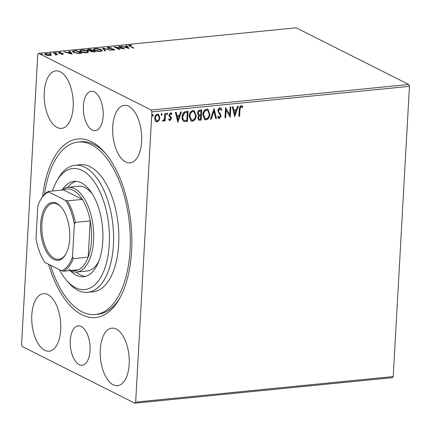 <?xml version="1.0" encoding="UTF-8"?>
<svg xmlns="http://www.w3.org/2000/svg" width="431" height="431" viewBox="0 0 431 431"><rect width="100%" height="100%" fill="white"/><g stroke="black" fill="none" stroke-linecap="round" stroke-linejoin="round"><path stroke-width="0.65" d="M94.341 91.943A19.767 9.8 -95.7 0 0 91.324 91.329A19.767 9.8 -95.7 0 0 83.334 108.973A19.767 9.8 -95.7 0 0 92.207 130.054A19.767 9.8 -95.7 0 0 95.224 130.674A19.767 9.8 -95.7 0 0 103.208 113.03A19.767 9.8 -95.7 0 0 94.341 91.943M81.227 326.477A19.767 9.8 -95.7 0 0 78.21 325.863A19.767 9.8 -95.7 0 0 70.226 343.502A19.767 9.8 -95.7 0 0 79.094 364.588A19.767 9.8 -95.7 0 0 82.111 365.208A19.767 9.8 -95.7 0 0 90.095 347.564A19.767 9.8 -95.7 0 0 81.227 326.477M42.61 196.547A89.718 44.485 84.3 0 1 91.55 141.783A89.718 44.485 84.3 0 1 104.722 152.461A89.718 44.485 84.3 0 1 119.258 299.06A89.718 44.485 84.3 0 1 81.879 314.749A89.718 44.485 84.3 0 1 48.52 264.214M105.735 153.651A86.674 42.976 -95.7 0 0 94.017 144.455A86.674 42.976 -95.7 0 0 80.796 141.756L78.167 142.014A86.674 42.976 84.3 0 1 121.838 187.911A86.674 42.976 84.3 0 1 125.006 280.344A86.674 42.976 84.3 0 1 95.267 314.522A86.674 42.976 84.3 0 1 50.481 265.2M128.734 106.247A28.893 14.325 -95.7 0 0 124.327 105.347A28.893 14.325 -95.7 0 0 112.653 131.132A28.893 14.325 -95.7 0 0 125.62 161.948A28.893 14.325 -95.7 0 0 130.027 162.848A28.893 14.325 -95.7 0 0 141.702 137.063A28.893 14.325 -95.7 0 0 128.734 106.247M47.814 294.588A28.893 14.325 -95.7 0 0 43.407 293.683A28.893 14.325 -95.7 0 0 31.732 319.473A28.893 14.325 -95.7 0 0 44.7 350.29A28.893 14.325 -95.7 0 0 49.107 351.19A28.893 14.325 -95.7 0 0 60.776 325.405A28.893 14.325 -95.7 0 0 47.814 294.588M116.278 329.052A28.893 14.325 -95.7 0 0 111.871 328.153A28.893 14.325 -95.7 0 0 100.197 353.937A28.893 14.325 -95.7 0 0 113.164 384.754A28.893 14.325 -95.7 0 0 117.571 385.653A28.893 14.325 -95.7 0 0 129.241 359.869A28.893 14.325 -95.7 0 0 116.278 329.052M60.27 71.778A28.893 14.325 -95.7 0 0 55.863 70.878A28.893 14.325 -95.7 0 0 44.188 96.663A28.893 14.325 -95.7 0 0 57.156 127.479A28.893 14.325 -95.7 0 0 61.563 128.379A28.893 14.325 -95.7 0 0 73.238 102.594A28.893 14.325 -95.7 0 0 60.27 71.778M21.55 344.66L37.777 54.43L38.618 53.347L151.206 110.024L408.771 84.487L409.45 86.34L393.223 376.57L392.382 377.653L134.811 403.19L22.229 346.513L21.55 344.66M159.05 120.432L157.067 121.86L156.108 121.693L155.235 120.815L154.697 118.218C154.794 116.09 155.731 114.721 157.504 114.102L158.484 114.263L159.885 117.701L159.05 120.432L158.743 120.276L156.765 121.709L157.067 121.86M165.52 113.434L165.1 120.933L164.389 121.003L164.453 119.899L163.155 121.256L162.627 121.052L163.01 120.222L163.322 120.324L164.416 118.611L164.809 113.504L165.52 113.434M164.453 119.899L164.146 119.748L162.848 121.106L163.155 121.256L162.627 121.052M163.01 120.222L163.322 120.324M170.789 113.73L170.277 113.563L169.345 114.856L169.475 115.556L170.983 117.194L171.145 118.326L169.69 120.427L169.997 120.578L168.688 119.646L169.141 118.961L170.003 119.662L170.741 118.584L170.611 117.922L169.108 116.257L168.941 115.12L170.557 112.803L171.953 113.676L171.511 114.414L170.584 113.719L169.652 115.012L169.782 115.707L171.29 117.345L171.452 118.477L169.997 120.578L169.496 120.481M169.555 119.506L170.003 119.662M170.638 113.633L170.277 113.563M183.725 121.359L183.908 121.45C182.48 120.443 181.877 118.881 182.103 116.763C182.162 113.816 183.428 112.033 185.906 111.413L188.045 111.203L187.469 121.461L183.8 121.397M198.497 115.46L197.549 113.159C197.657 111.462 198.432 110.417 199.882 110.029L201.724 109.846L201.148 120.109L198.729 120.104L197.872 117.905L198.632 115.535M214.105 108.617L216.481 118.59L215.71 118.665L213.911 111.101L211.238 119.107L210.468 119.182L214.105 108.617M230.143 107.028L230.854 106.958L230.278 117.221L226.108 110.024L225.682 117.674L224.971 117.744L225.548 107.486L229.718 114.662L230.143 107.028M239.975 109.469L239.598 116.295L238.887 116.365L239.275 109.436C239.097 107.605 239.722 106.349 241.161 105.676L242.831 106.689L242.427 107.513L241.107 106.726L239.975 109.469L239.674 109.318L239.291 116.144L239.598 116.295M241.565 106.829L240.805 106.576L239.674 109.318M409.45 86.34L151.884 111.871L135.657 402.107L393.223 376.57M234.76 116.774L232.266 106.818L233.036 106.743L233.801 109.937L236.382 109.679L237.513 106.301L238.284 106.22L234.626 116.704M219.955 107.777L220.688 107.912L221.895 109.813L221.292 110.39L219.95 108.827L218.565 110.692L218.738 111.677L220.807 114.484L221.081 116.014L219.304 118.568L218.673 118.45L217.623 117.011L218.215 116.322L219.374 117.518L220.37 116.128L217.86 110.745C217.957 109.205 218.657 108.219 219.955 107.777M220.203 108.844L219.643 108.671L218.258 110.541L218.565 110.692M218.84 117.351L219.374 117.518M209.929 114.091C209.816 117.011 208.55 118.94 206.131 119.877L204.795 119.646L202.85 114.84C202.969 111.915 204.246 110.002 206.681 109.091L207.979 109.318L209.628 113.935C209.514 116.86 208.248 118.789 205.829 119.721L206.131 119.877M196.25 115.449C196.137 118.369 194.871 120.297 192.452 121.23L191.116 121.003L189.171 116.198C189.29 113.272 190.567 111.354 193.002 110.449L194.3 110.675L195.943 115.292C195.836 118.213 194.57 120.141 192.145 121.079L192.452 121.23M177.917 122.409L175.422 112.453L176.193 112.378L176.958 115.573L179.538 115.314L180.67 111.936L181.44 111.855L177.782 122.339M166.872 112.987L167.411 113.784L166.775 114.7L166.538 114.053L167.174 113.143L167.718 113.935L166.856 114.813M161.447 113.525L161.991 114.323L161.35 115.233L161.113 114.592L161.749 113.676L162.293 114.474L161.431 115.352M152.601 114.404L153.145 115.201L152.504 116.111L152.267 115.47L152.908 114.554L153.447 115.352L152.585 116.225M51.144 55.017L49.877 55.529L47.329 55.4L45.26 54.769L44.565 54.074L45.848 53.503L50.449 54.252L51.154 54.942M56.536 54.699L55.287 54.915L55.766 54.155L53.234 52.814L53.94 52.744L57.829 54.699L56.563 54.608M55.583 54.936L55.766 54.155M58.535 52.921L58.902 52.21L60.884 52.329L59.456 52.442L59.219 52.841L63.131 53.6L62.802 54.252L60.884 54.107L62.279 54.015L62.441 53.681L59.365 53.202L58.147 52.55M62.263 54.263L62.441 53.681M59.456 52.442L59.203 53.164M62.269 53.907L63.093 54.187L63.131 53.6L63.492 53.95M74.326 50.723L76.465 50.508L81.788 53.191L78.016 53.449L73.399 52.377L72.376 51.413L74.326 50.723L74.304 51.079M90.144 49.156L95.472 51.833L90.731 51.51L90.462 50.853L87.644 50.314L87.132 49.813L88.307 49.333L90.144 49.156L90.122 49.57M102.53 47.927L110.799 50.314L103.752 48.579L105.557 50.836L104.787 50.912L102.519 48.073M118.568 46.338L119.274 46.268L124.597 48.945L116.031 47.405L120.001 49.403L119.29 49.473L113.967 46.79L122.528 48.331L118.568 46.338M129.984 45.449C129.375 45.67 129.505 45.934 130.372 46.241L133.917 48.024L133.206 48.094L128.557 45.524L129.429 45.174L131.784 45.314L129.984 45.449L129.526 45.654L129.494 46.241M38.618 53.347L296.189 27.81L408.771 84.487M129.079 48.504L120.691 46.122L124.112 46.812L126.692 46.559L125.933 45.605L126.703 45.53L129.079 48.504M108.224 47.281L111.457 47.658L108.822 47.55L108.44 48.132L113.003 48.94L114.614 49.743L113.773 50.104L111.096 49.824L113.24 49.824L113.493 49.393L107.723 48.197L107.254 47.722L108.224 47.281L108.197 47.733M108.111 48.423L108.143 47.836L108.418 48.455M113.224 50.125L113.493 49.393M101.274 49.64L102.287 50.642L100.601 51.408C97.842 51.483 95.714 51.133 94.222 50.357L93.231 49.393L94.949 48.595C97.681 48.525 99.793 48.875 101.274 49.64L101.247 50.179M87.595 50.998L88.603 52L86.922 52.765C84.158 52.841 82.035 52.49 80.543 51.709L79.552 50.745L81.27 49.953C84.002 49.883 86.114 50.228 87.595 50.998L87.563 51.537M72.236 54.139L63.847 51.758L67.268 52.447L69.849 52.194L69.089 51.241L69.86 51.165L72.236 54.139M56.542 52.97L55.378 52.824L55.524 52.544L56.553 52.711L56.407 52.991M55.378 52.824L55.524 52.544L55.502 52.878M51.117 53.509L49.953 53.363L50.098 53.083L51.133 53.245L50.982 53.53M49.953 53.363L50.098 53.083L50.077 53.417M42.27 54.387L41.107 54.241L41.252 53.961L42.286 54.123L42.141 54.408M41.107 54.241L41.252 53.961L41.231 54.295M134.811 403.19L135.657 402.107M151.884 111.871L151.206 110.024M95.267 314.522L97.896 314.258A86.674 42.976 -95.7 0 0 120.017 297.697M128.847 45.858L129.397 45.761L129.429 45.174M121.445 46.343L121.461 46.047M124.096 47.108L124.112 46.812M126.676 46.887L126.692 46.559M126.364 46.144L126.703 45.53M126.671 46.117L128.476 48.374M124.958 47.06L127.738 47.863L126.94 46.86L124.958 47.06L124.942 47.351M127.721 48.153L127.738 47.863M119.252 46.683L119.274 46.268M122.517 48.504L122.84 48.665M116.004 47.819L116.031 47.405M115.686 47.658L116.009 47.717M122.512 48.601L122.528 48.331M109.178 48.638L109.194 48.369M112.987 49.215L113.003 48.94M113.719 49.727L114.145 49.899L114.177 49.312M107.454 48.035L108.143 47.868M102.982 48.655L103.736 48.87M105.094 50.88L103.72 49.166L103.752 48.579M101.307 50.26L102.152 50.912M93.328 49.689L94.211 49.285M94.928 48.956L94.949 48.595M94.912 50.653L94.933 50.287L100.024 51.133L101.387 50.502L100.568 49.71L95.52 48.865L94.114 49.495L94.163 50.325M101.247 51.311L101.387 50.502M100.008 51.451L100.024 51.133M94.114 49.495L94.933 50.287M87.342 50.125L88.043 49.948M88.285 49.721L88.307 49.333M90.386 51.197L91.571 51.117M93.484 51.704L94.217 51.628L92.148 50.804C91.086 50.906 90.844 51.117 91.426 51.434L93.484 51.704L93.462 52.011M94.195 51.962L94.217 51.628M91.41 51.768L91.108 51.117L91.076 51.704M91.604 50.529L89.982 49.5L89.174 49.576C88.037 49.684 87.768 49.904 88.355 50.244L91.604 50.529L91.587 50.88M91.943 50.826L91.965 50.497M88.333 50.572L88.043 49.921L88.01 50.508M87.628 51.618L88.474 52.27M79.649 51.047L80.532 50.642M81.249 50.314L81.27 49.953M81.233 52.011L81.254 51.639L86.345 52.49L87.709 51.86L86.89 51.068L81.842 50.222L80.435 50.853L80.484 51.677M87.568 52.668L87.709 51.86M86.329 52.803L86.345 52.49M80.435 50.853L81.254 51.639M76.443 50.923L76.465 50.508M72.494 51.736L73.351 51.434M80.516 53.315L80.538 52.986L76.303 50.853L73.787 51.187L73.302 51.569L73.324 52.34M77.871 53.444L77.887 53.158L80.538 52.986M74.089 52.684L74.105 52.307L77.887 53.158M73.302 51.569L74.105 52.307M64.602 51.979L64.618 51.682M67.252 52.744L67.268 52.447M69.833 52.523L69.849 52.194M69.52 51.779L69.86 51.165M69.827 51.752L71.632 54.01M68.114 52.695L70.894 53.498L70.097 52.496L68.114 52.695L68.098 52.986M70.878 53.789L70.894 53.498M58.438 52.873L58.869 52.797L58.902 52.21M62.285 53.616L62.301 53.325M53.918 53.158L53.94 52.744M55.96 54.36L56.542 54.656M44.7 54.387L45.411 54.144L45.966 54.699L49.403 55.292L50.292 54.861L49.737 54.322L46.327 53.746L45.411 54.144L45.395 54.834M45.831 53.832L45.848 53.503M50.282 54.775L50.449 54.252M50.416 54.839L51.111 55.604M50.255 55.48L50.292 54.861M45.945 55.055L45.966 54.699M49.387 55.561L49.403 55.292M239.291 116.144L238.898 116.181M241.748 105.751L242.831 106.689M242.524 106.532L242.168 107.271M232.778 106.769L233.801 109.937M237.917 106.258L234.545 116.365M236.021 110.762L233.737 110.805L234.841 114.307L236.021 110.762L234.044 110.961L234.841 114.307M233.737 110.805L234.044 110.961M230.537 106.99L229.982 116.968M225.682 117.674L225.375 117.523L225.801 109.873L226.108 110.024M225.375 117.523L224.982 117.561M225.542 107.567L229.718 114.662M220.527 107.842L221.895 109.813M221.593 109.663L221.178 110.061M220.052 108.747L219.643 108.671M218.258 110.541L218.738 111.677M218.436 111.521L220.807 114.484M220.5 114.334L221.081 116.014M220.78 115.858L219.002 118.417L219.304 118.568M219.002 118.417L218.528 118.363M217.908 116.171L219.067 117.361M213.9 108.887L216.481 118.59M216.179 118.433L215.667 118.487M211.238 119.107L210.931 118.956L213.604 110.95L213.911 111.101M210.931 118.956L210.527 118.994M205.829 119.721L204.644 119.565M207.823 109.248L209.628 113.935M207.5 110.25L206.341 109.991C204.369 110.713 203.34 112.259 203.254 114.619L205.011 118.557M203.561 114.775L205.161 118.638L206.158 118.827C208.114 118.067 209.132 116.515 209.224 114.167L207.656 110.32L206.643 110.142C204.677 110.869 203.647 112.41 203.561 114.775L203.254 114.619M206.341 109.991L206.643 110.142M201.406 109.878L200.846 119.953L201.148 120.109M200.846 119.953L198.589 120.017M197.953 112.933L199.267 114.808L200.744 114.786L200.959 110.972L199.844 110.896C198.718 110.988 198.088 111.667 197.953 112.933L198.96 114.657M199.267 114.808L198.858 114.624M198.276 117.663L199.084 119.107L200.501 119.123L200.684 115.837L200.022 115.718C198.96 115.815 198.379 116.462 198.276 117.663L198.939 119.015M200.022 115.718L200.323 115.874C199.262 115.971 198.686 116.618 198.578 117.814M200.684 115.837L200.323 115.874M199.844 110.896L200.146 111.047C199.025 111.144 198.395 111.823 198.26 113.089M200.959 110.972L200.146 111.047M192.145 121.079L190.965 120.922M194.144 110.605L195.943 115.292M193.821 111.607L192.662 111.349C190.691 112.071 189.662 113.612 189.575 115.977L191.332 119.915M189.877 116.128L191.477 119.996L192.479 120.184C194.435 119.425 195.453 117.868 195.545 115.519L193.977 111.677L192.964 111.5C190.992 112.222 189.963 113.768 189.877 116.128L189.575 115.977M192.662 111.349L192.964 111.5M187.727 111.236L187.167 121.31L187.469 121.461M187.167 121.31L183.606 121.294M182.507 116.542L182.809 116.699C182.62 118.433 183.132 119.683 184.339 120.443L186.822 120.481L187.275 112.324L184.306 112.696L182.507 116.542C182.318 118.277 182.825 119.527 184.032 120.287M184.339 120.443L184.005 120.276M184.306 112.696L184.608 112.852L182.809 116.699M187.275 112.324L184.608 112.852M175.934 112.405L176.958 115.573M181.068 111.893L177.696 122M179.177 116.397L176.893 116.44L177.998 119.942L179.177 116.397L177.2 116.596L177.998 119.942M176.893 116.44L177.2 116.596M169.69 120.427L169.345 120.389M168.833 118.811L169.695 119.511M171.085 112.868L171.953 113.676M171.651 113.525L171.306 114.096M169.345 114.856L169.652 115.012M169.475 115.556L169.782 115.707M170.186 116.257L170.487 116.408M170.983 117.194L171.29 117.345M171.145 118.326L171.452 118.477M167.411 113.784L167.718 113.935M165.202 113.466L164.793 120.782L165.1 120.933M164.793 120.782L164.4 120.82M162.848 121.106L162.325 120.901M161.991 114.323L162.293 114.474M156.765 121.709L155.957 121.612M158.328 114.193L159.885 117.701M159.578 117.55L158.743 120.276M157.978 115.077L157.148 114.867C155.839 115.363 155.155 116.402 155.101 117.986L156.329 120.734M155.402 118.142L156.475 120.825L157.121 120.939C158.436 120.416 159.12 119.355 159.179 117.765L158.134 115.142L157.455 115.018C156.141 115.513 155.456 116.559 155.402 118.142L155.101 117.986M157.148 114.867L157.455 115.018M153.145 115.201L153.447 115.352M59.413 269.698A60.825 30.159 -95.7 0 0 66.627 280.441A60.825 30.159 -95.7 0 0 105.703 265.593A60.825 30.159 -95.7 0 0 96.921 185.998A60.825 30.159 -95.7 0 0 56.773 181.052A60.825 30.159 -95.7 0 0 52.431 191.014M56.773 181.052L58.298 178.391A63.869 31.668 84.3 0 1 75.161 165.235A63.869 31.668 84.3 0 1 107.341 199.052A63.869 31.668 84.3 0 1 109.673 267.161A63.869 31.668 84.3 0 1 87.762 292.342A63.869 31.668 84.3 0 1 68.642 282.752L66.627 280.441M61.725 190.093A42.577 21.108 84.3 0 1 68.06 187.329A42.577 21.108 84.3 0 1 74.558 188.659A42.577 21.108 84.3 0 1 93.662 234.071A42.577 21.108 84.3 0 1 76.459 272.069L86.976 271.029A42.577 21.108 -95.7 0 0 98.985 260.825M76.142 272.096A47.9 23.748 -95.7 0 0 85.51 276.352M62.581 189.441A47.9 23.748 84.3 0 1 74.105 181.381A47.9 23.748 84.3 0 1 98.241 206.745A47.9 23.748 84.3 0 1 99.992 257.83A47.9 23.748 84.3 0 1 83.555 276.713A47.9 23.748 84.3 0 1 70.673 271.077M44.528 194.279A86.674 42.976 84.3 0 1 48.423 176.187A86.674 42.976 84.3 0 1 78.167 142.014M87.762 292.342L93.015 291.819A63.869 31.668 -95.7 0 0 114.932 266.644A63.869 31.668 -95.7 0 0 112.599 198.529A63.869 31.668 -95.7 0 0 80.414 164.712L75.161 165.235M76.093 181.354A47.9 23.748 -95.7 0 0 67.742 187.366M92.353 193.934A42.577 21.108 -95.7 0 0 78.571 186.289L68.06 187.329M53.611 259.392A29.044 14.401 84.3 0 1 40.649 224.077A29.044 14.401 84.3 0 1 56.741 203.394A29.044 14.401 84.3 0 1 61.008 206.853A29.044 14.401 84.3 0 1 65.711 254.312A29.044 14.401 84.3 0 1 53.611 259.392M61.31 207.209A28.134 13.948 -95.7 0 0 57.485 204.197A28.134 13.948 -95.7 0 0 53.191 203.319A28.134 13.948 -95.7 0 0 41.829 228.43A28.134 13.948 -95.7 0 0 54.451 258.433A28.134 13.948 -95.7 0 0 58.74 259.311A28.134 13.948 -95.7 0 0 65.938 253.902M68.734 269.407A41.058 20.354 -95.7 0 0 78.388 269.747A41.058 20.354 -95.7 0 0 88.193 257.151A41.058 20.354 -95.7 0 0 90.219 220.893A41.058 20.354 -95.7 0 0 82.321 199.386A41.058 20.354 -95.7 0 0 73.162 190.254A41.058 20.354 -95.7 0 0 63.502 189.915L48.525 191.396L48.778 192A40.142 19.901 -95.7 0 0 40.616 199.715A40.142 19.901 -95.7 0 0 37.82 206.083L36.021 238.321A40.142 19.901 -95.7 0 0 44.846 262.36L61.579 270.787A40.142 19.901 -95.7 0 0 72.532 256.709L74.337 224.465A40.142 19.901 -95.7 0 0 65.512 200.426L48.778 192M76.459 272.069A42.577 21.108 84.3 0 1 69.967 270.743A42.577 21.108 84.3 0 1 69.703 270.609M65.512 200.426L67.344 200.873L82.321 199.386L63.502 189.915M72.532 256.709L73.211 258.638L88.193 257.151L90.219 220.893L75.236 222.374L74.337 224.465M78.388 269.747L63.411 271.234L61.579 270.787M67.344 200.873A41.058 20.354 84.3 0 1 75.236 222.374M40.616 199.715L41.074 198.917A41.058 20.354 84.3 0 1 48.525 191.396M73.211 258.638A41.058 20.354 84.3 0 1 63.411 271.234M130.351 46.656L130.372 46.241M80.053 53.363L80.069 53.029M219.519 113.041L219.821 113.197M199.542 120.082L199.849 120.238M185.772 121.45L186.079 121.601M186.214 112.249L186.515 112.399M113.725 49.619L113.692 50.206M62.614 53.853L62.581 54.441M59.02 52.641L58.988 53.228M55.987 54.462L55.955 55.049M241.527 106.813L241.225 106.656M205.161 118.638L204.854 118.487M207.656 110.32L207.354 110.164M199.084 119.107L198.777 118.956M191.477 119.996L191.175 119.845M193.977 111.677L193.67 111.521M163.101 120.276L162.799 120.12M156.475 120.825L156.167 120.669M158.134 115.142L157.832 114.991"/></g></svg>
